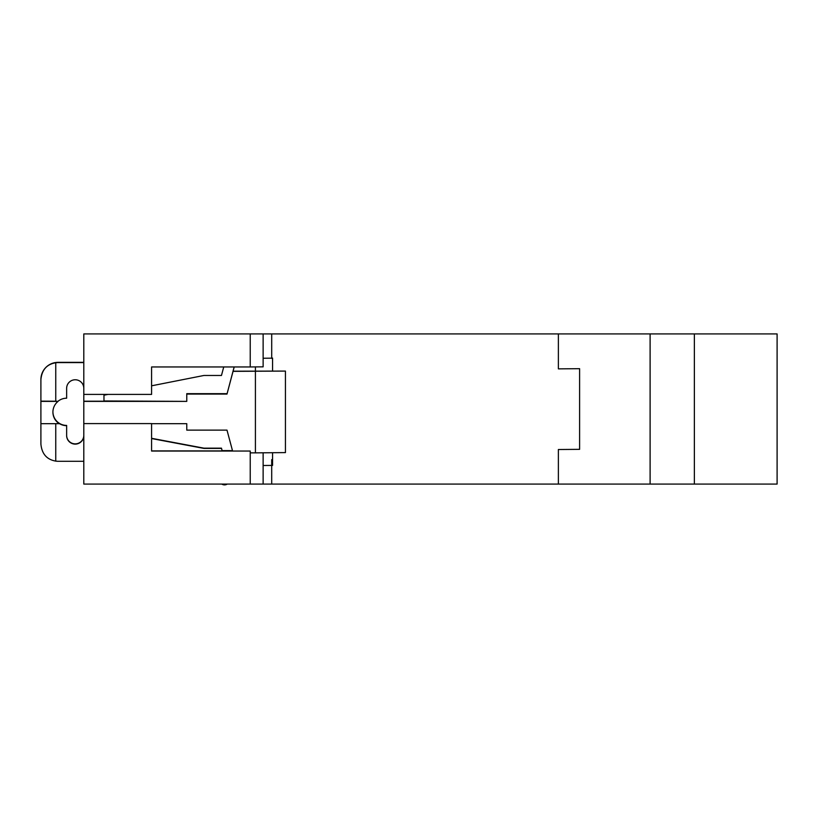 <?xml version="1.0" encoding="UTF-8"?>
<svg xmlns="http://www.w3.org/2000/svg" width="818" height="818" viewBox="0 0 818 818"><rect width="100%" height="100%" fill="white"/><g stroke="black" fill="none" stroke-linecap="round" stroke-linejoin="round"><path stroke-width="1.23" d="M694.37 484.082L694.37 333.918L777.1 333.918L777.1 484.082L83.804 484.082L83.804 435.534A8.579 8.579 180 0 1 75.225 444.113A8.579 8.579 180 0 1 66.636 435.534L66.636 425.667A13.732 13.732 180 0 1 59.274 423.519L59.274 423.683A13.732 13.732 180 0 1 52.914 412.108L52.914 412.108A13.732 13.732 180 0 1 58.068 401.382L55.757 401.219L55.757 362.763A17.158 17.158 -0 0 1 58.058 362.609L83.804 362.609M83.804 358.376L83.804 362.354L58.058 362.354A17.158 17.158 180 0 0 40.9 379.521L40.9 401.137L55.757 401.219M83.804 394.409L83.804 333.918L250.226 333.918L250.226 366.955L151.586 366.955L151.586 394.409L83.804 394.409M83.804 385.83L83.804 435.288A8.579 8.579 -0 0 1 75.225 443.867A8.579 8.579 -0 0 1 66.636 435.288M83.804 445.892L83.804 372.108M250.226 366.955L263.13 366.842L263.13 333.918L250.226 333.918M263.13 484.082L263.13 452.794M83.804 423.591L151.586 423.591L151.586 451.045L250.226 451.045L250.226 484.082M232.557 450.902L151.586 450.902M222.056 450.636L232.486 450.636L222.118 450.626L221.463 448.162L222.128 450.902M694.37 333.918L263.13 333.918M777.1 372.108L777.1 445.892M650.105 484.082L650.105 333.918M558.377 484.082L558.377 449.522L579.604 449.338L579.604 368.683L558.377 368.867L558.377 333.918M271.709 358.376L271.709 333.918M271.709 484.082L271.709 459.624M234.153 366.955L226.995 394.082L233.089 371.188L285.441 371.086L233.089 371.352M103.968 400.963L186.77 401.382L186.77 393.673L226.995 393.673M151.586 438.305L203.927 448.162L221.463 448.162M66.636 425.667L66.636 425.421A13.732 13.732 -0 0 1 52.914 411.904M272.568 358.069L272.568 371.035M272.568 452.712L272.568 465.411L263.13 465.493M255.41 371.188L255.41 366.914M272.568 358.161L263.13 358.243M233.089 371.188L234.214 366.955M250.226 452.865L255.41 452.865L255.41 371.352M232.598 451.045L226.995 430.125L186.77 430.125L186.77 423.683L151.586 423.683M186.77 401.382L83.804 401.382M186.77 394.082L226.995 394.082M285.441 371.086L285.441 452.599L255.41 452.865M55.757 423.683L55.757 461.117A17.158 17.158 -0 0 0 58.058 461.28L83.804 461.28M151.586 438.55L203.927 448.407L221.463 448.407M227.261 484.082A5.143 5.143 -0 0 1 221.78 484.082M40.9 423.448L40.9 444.041C41.82 453.857 46.779 459.552 55.757 461.117M59.274 423.683L40.9 423.683L40.9 401.137M40.9 401.382L58.068 401.382M40.9 379.521L40.9 379.685C41.82 369.879 46.779 364.245 55.757 362.763M223.743 366.955L221.463 375.472L203.927 375.472L151.586 385.81M107.996 394.409L103.968 395.206L103.968 401.219L83.804 401.219L83.804 388.346A8.579 8.579 180 0 0 75.225 379.767A8.579 8.579 180 0 0 66.636 388.346L66.636 398.213A13.732 13.732 180 0 0 58.068 401.219"/></g></svg>
